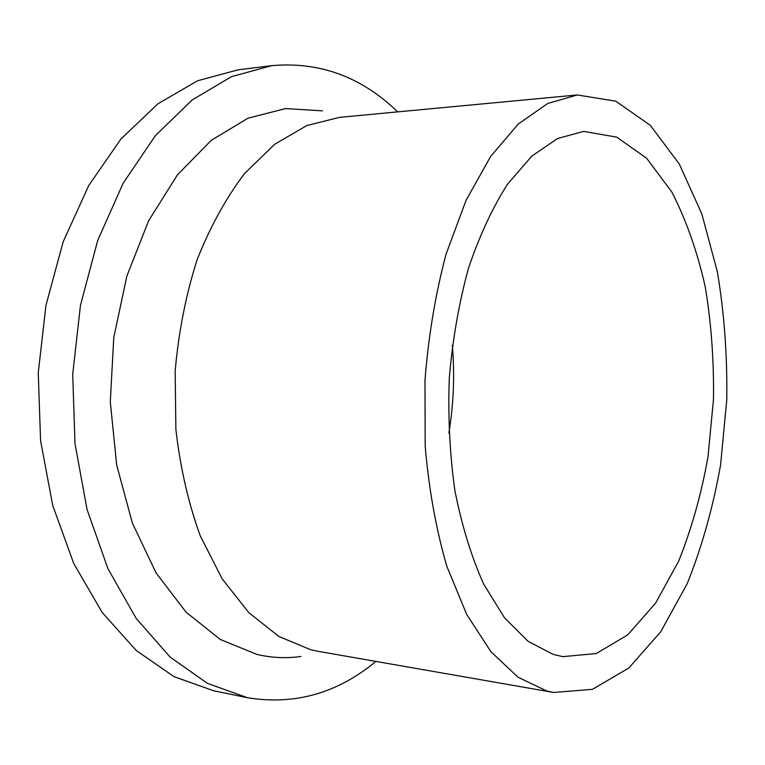 <?xml version="1.0" encoding="UTF-8"?>
<svg xmlns="http://www.w3.org/2000/svg" width="765" height="765" viewBox="0 0 765 765"><rect width="100%" height="100%" fill="white"/><g stroke="black" fill="none" stroke-linecap="round" stroke-linejoin="round"><path stroke-width="1.15" d="M452.325 345.245C454.821 374.678 453.664 403.958 448.854 433.095M553.21 654.41L528.089 641.338L504.518 617.814L483.69 584.154C471.508 556.997 461.936 525.976 454.984 491.082C449.801 454.611 447.908 416.963 449.284 378.159C452.593 339.612 458.962 303.064 468.4 268.505C479.378 235.964 492.431 207.841 507.549 184.155L531.857 156.089L557.628 138.494L583.666 131.389L616.762 137.155L646.616 158.25L671.842 192.044C686.109 219.842 697.231 251.36 705.196 286.607C711.287 323.155 714.041 360.812 713.458 399.569L707.998 456.858C701.314 494.247 691.541 529.017 678.67 561.156L655.576 603.155L627.759 634.854L596.346 653.52L562.897 656.657L553.21 654.41M546.698 690.919L518.029 677.255L490.891 651.675L466.679 614.372L446.837 566.32C436.136 529.523 428.916 489.495 425.177 446.234L424.986 380.186C428.467 335.845 435.524 293.731 446.158 253.846L466.095 200.239L490.652 156.433L518.345 123.968L547.683 103.504L577.298 94.965L615.777 101.171L650.298 125.307L679.31 164.045L701.84 213.98L717.388 271.9C724.302 313.44 727.419 356.165 726.75 400.095L720.563 465.053C712.99 507.491 701.878 547.032 687.219 583.657L660.807 631.66L628.84 667.988L592.512 689.313L553.659 692.468L546.698 690.919M553.659 692.468L318.431 651.378L310.705 649.734L278.919 636.48L248.912 612.765L222.185 578.895L200.239 535.825C188.372 503.064 180.253 467.606 175.883 429.433L175.156 371.264C178.561 332.249 185.857 295.147 197.026 259.976C210.184 226.765 226.038 197.944 244.599 173.502L274.654 144.279L306.803 125.556L339.555 117.351L577.298 94.965M300.846 656.494C286.359 658.541 271.728 657.852 256.954 654.429L220.397 639.521L186.096 612.21L156.089 572.928L132.355 523.059L116.672 464.967L110.284 401.855L113.775 337.537L126.894 275.945L148.649 220.731L177.432 174.85L211.255 140.33L247.994 118.192L285.641 108.563L322.428 110.858M375.921 661.419C337.413 693.319 294.582 705.416 247.43 697.699L207.535 683.432L170.06 657.02L136.208 618.455L107.932 568.663L87.038 509.452L74.989 443.509L72.723 374.228L80.459 305.34L97.671 240.564L123.175 183.189L155.305 135.778L192.091 100.005L231.537 76.634L271.757 65.647C319.646 61.449 361.606 76.854 397.657 111.881M246.77 697.565L213.578 690.747L174.037 676.662L136.294 650.537L102.223 612.535L73.765 563.576L52.728 505.445L40.583 440.783L38.25 372.861L45.948 305.34L63.16 241.836L88.721 185.551L120.956 138.991L157.915 103.801L197.609 80.746L238.135 69.825L271.757 65.647"/></g></svg>
